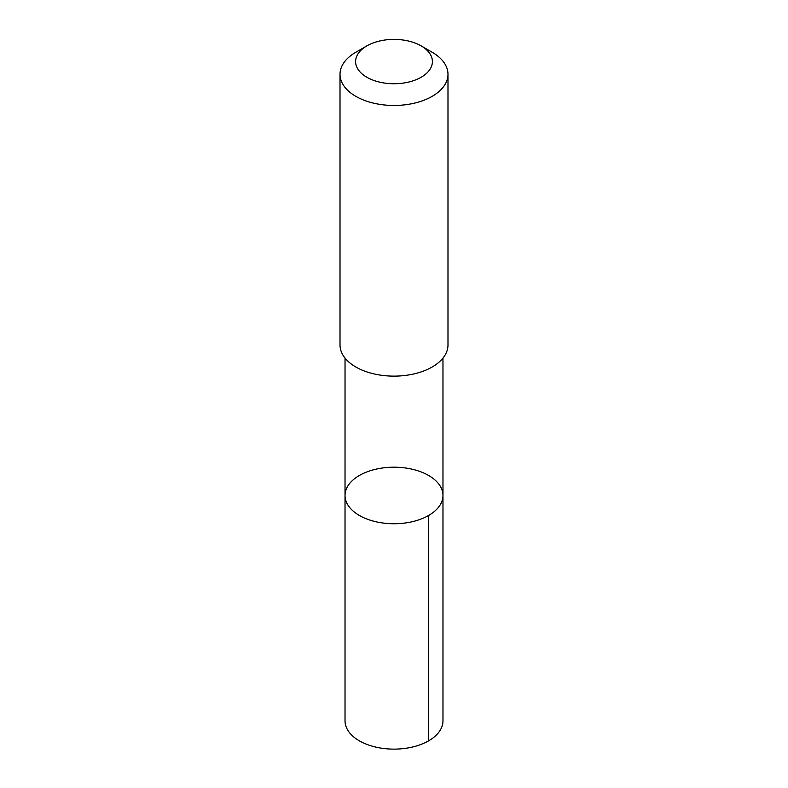 <?xml version="1.0" encoding="UTF-8"?>
<svg xmlns="http://www.w3.org/2000/svg" width="788" height="788" viewBox="0 0 788 788"><rect width="100%" height="100%" fill="white"/><g stroke="black" fill="none" stroke-linecap="round" stroke-linejoin="round"><path stroke-width="1.18" d="M403.377 467.717A48.974 28.269 180 0 1 442.974 495.465A48.974 28.269 180 0 1 394 523.744A48.974 28.269 180 0 1 345.026 495.465A48.974 28.269 180 0 1 403.377 467.717M345.026 720.843A48.974 28.279 0 0 0 384.623 748.6A48.974 28.279 0 0 0 442.974 720.843L442.974 495.465A48.974 28.269 180 0 1 394 523.744A48.974 28.269 180 0 1 345.026 495.465L345.026 720.843M366.844 45.891L355.821 52.254A53.988 31.175 0 0 0 340.012 74.299L340.012 344.957A53.988 31.175 0 0 0 383.657 375.551A53.988 31.175 0 0 0 447.988 344.957L447.988 74.299A53.988 31.175 0 0 0 432.179 52.254L421.156 45.891A38.405 22.172 0 0 0 366.844 45.891A38.405 22.172 0 0 0 357.269 68.044A38.405 22.172 0 0 0 386.642 83.331A38.405 22.172 0 0 0 427.904 71.984A38.405 22.172 0 0 0 421.156 45.891M340.012 74.299A53.988 31.175 0 0 0 383.657 104.893A53.988 31.175 0 0 0 447.988 74.299M428.633 740.838L428.633 515.46M345.036 358.087L345.026 495.465M442.964 358.087L442.974 495.465"/></g></svg>
